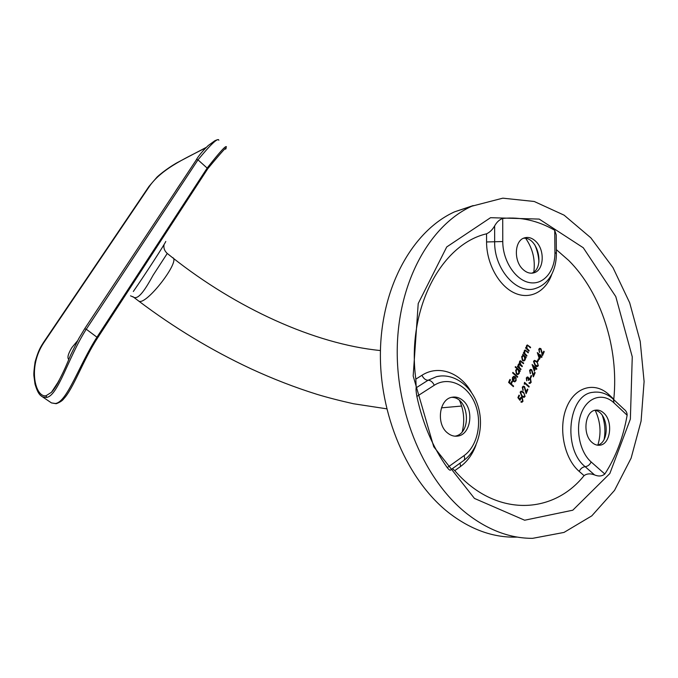 <?xml version="1.0" encoding="UTF-8"?>
<svg xmlns="http://www.w3.org/2000/svg" width="678" height="678" viewBox="0 0 678 678"><rect width="100%" height="100%" fill="white"/><g stroke="black" fill="none" stroke-linecap="round" stroke-linejoin="round"><path stroke-width="1.02" d="M538.824 359.281L537.832 361.577L537.366 361.145L538.357 358.857L538.824 359.281L537.561 361.323M536.84 361.408L538.349 365.671L537.391 366.561L535.086 365.476L533.535 361.264L534.51 360.357L536.84 361.408L538.349 365.671M531.569 370.324L530.806 370.086L530.06 370.781L530.289 373.688L529.603 370.324L530.569 369.374L531.764 369.747L533.467 375.095L534.679 372.29L535.145 372.722L533.383 376.815L531.569 370.324M531.645 375.883L530.637 378.214L530.162 377.782L531.171 375.459L531.645 375.883L530.365 377.968M528.026 377.799L526.772 378.366L526.696 380.824L526.289 377.943L527.306 376.976L528.264 377.256L528.916 378.824L530.569 378.909L531.162 382.35L530.06 383.417L528.916 383.146L530.688 381.917L530.374 379.485L529.637 379.273L528.586 380.468L528.026 377.799M524.78 383.341L524.374 384.273L524.535 382.358L529.187 386.536L528.95 387.079L524.78 383.341L524.187 383.824M524.28 387.13L523.535 386.901L522.755 387.613L522.984 390.553L522.289 387.155L523.314 386.18L524.484 386.553L526.204 391.926L527.433 389.079L527.908 389.511L526.111 393.672L524.28 387.13M523.543 392.138L525.086 396.452L524.043 397.393L521.729 396.325L520.153 392.07L521.221 391.104L523.543 392.138L525.086 396.452M521.035 369.154L520.797 369.705L517.365 366.603L517.611 366.061L518.204 366.603L518.221 364.476L519.67 363.815L519.56 361.442L520.331 360.704L523.687 363.111L523.45 363.645L520.501 361.374L519.941 361.925L521.035 364.925L522.365 366.128L522.128 366.671L519.162 364.408L518.602 364.95L519.594 367.857L521.035 369.154L520.526 369.459M517.246 369.002L515.187 367.145L515.424 366.595L520.255 370.951L520.009 371.493L519.416 370.959L519.272 373.366L517.958 374.553L516.466 374.078L515.721 370.146L516.899 369.044M513.602 386.096L513.365 386.646L508.602 382.426L509.932 379.417L510.415 379.858L509.339 382.307L510.805 383.604L511.882 381.155L512.373 381.595L511.288 384.045L513.602 386.096L513.085 386.409M475.99 444.988C472.617 454.192 467.489 461.354 460.599 466.447L454.777 470.651C494.872 517.221 552.545 515.127 584.072 475.634L579.207 471.396C564.045 458.506 558.019 427.801 566.655 407.266C575.054 386.536 595.115 381.341 609.183 394.867L613.785 399.198C619.014 348.568 601.301 292.93 568.723 260.462L556.35 249.648M551.884 274.005C545.968 291.608 529.967 300.176 514.416 292.947C498.864 285.87 486.499 263.53 486.567 241.953L486.567 233.808C441.098 244.309 406.385 309.202 415.834 379.121L421.936 375.29C438.624 364.476 460.574 372.637 471.447 392.418M513.627 380.85L514.704 381.197L515.619 380.35L516.034 377.739L516.077 380.655L514.89 381.816L513.305 381.324L512.373 379.773L512.5 377.443L513.738 376.282L515.39 376.832L513.229 380.892L514.407 381.214M517.712 376.731L517.475 377.282L512.627 372.934L512.873 372.383L517.712 376.731L517.204 377.036M523.187 355.408L522.797 354.297L526.196 357.399L525.959 357.942L525.374 357.399L525.23 359.789L523.975 360.942L522.45 360.467L521.713 356.552L522.797 355.467M526.967 355.636L526.738 356.17L523.34 353.06L523.577 352.526L524.187 353.085L524.255 350.806L525.103 349.992L528.416 352.34L528.179 352.874L525.789 350.763L524.628 351.28L524.874 353.594L526.967 355.636L526.467 355.925M529.187 350.577L528.95 351.111L525.569 348L525.806 347.467L526.416 348.026L526.475 345.755L527.323 344.949L530.628 347.297L530.391 347.831L528.009 345.721L526.857 346.229L527.094 348.534L529.187 350.577L528.687 350.865M519.984 400.359L517.899 397.647L519.001 395.105L519.484 395.537L518.568 397.639L519.67 399.071L521.001 397.232L522.272 397.672L522.992 401.291L521.916 402.274L520.857 402.012L522.526 400.834L522.009 398.215L521.204 397.927L519.984 400.359M535.552 368.366L534.323 371.213L532.128 364.493L535.315 367.4L535.612 366.705L536.086 367.137L535.781 367.823L536.84 368.79L536.612 369.332L535.154 368.417L534.154 370.722M540.705 356.442L539.485 359.255L537.315 352.568L540.468 355.475L540.764 354.797L541.23 355.221L540.934 355.908L541.976 356.874L541.747 357.408L540.298 356.492L539.324 358.764M540.713 349.229L539.934 348.984L539.23 349.653L539.459 352.526L538.781 349.195L539.688 348.289L540.9 348.661L542.586 353.967L543.773 351.221L544.231 351.653L542.502 355.662L540.713 349.229M451.607 397.35C469.074 397.088 472.244 433.691 454.904 436.183M447.675 433.081C435.903 424.335 439.115 398.978 452.056 397.249C455.845 396.554 459.404 397.588 462.727 400.342C474.464 409.385 470.896 434.886 457.54 436.107C454.057 436.573 450.768 435.564 447.675 433.081M523.323 238.309C537.79 236.266 545.459 268.208 531.73 273.192M522.941 269.386C513.687 261.115 514.399 241.063 523.967 238.037C528.026 236.63 531.976 237.758 535.806 241.402C545.019 249.902 544.087 269.971 534.247 272.726C530.391 273.904 526.62 272.793 522.941 269.386M594.657 410.351C608.217 411.275 610.666 442.709 597.31 445.158M592.089 442.497C582.19 434.479 584.877 410.953 595.657 410.139C598.479 409.758 601.14 410.69 603.64 412.953C613.463 421.165 610.615 444.683 599.598 445.217C596.962 445.48 594.462 444.573 592.089 442.497M467.583 514.238C425.055 481.278 395.562 412.826 397.291 346.517C398.969 280.15 430.606 224.91 471.795 206.205L502.796 198.171L534.23 201.485L564.113 215.172L590.792 237.783L612.971 267.598L629.684 302.778L640.218 341.398L644.1 381.511L641.083 421.097L631.133 458.108L614.514 490.397L591.801 515.856L564.003 532.425L532.611 538.34C510.398 538.417 488.719 530.382 467.583 514.238M583.275 247.758L539.196 219.087L490.533 217.697L446.726 246.945L418.216 303.541L413.173 375.968L433.734 446.717L474.447 498.423L524.653 520.221L572.791 510.203L609.836 473.532L630.37 419.097L632.26 356.831L615.785 296.583L583.275 247.758M68.69 359.374C67.088 357.747 68.131 353.84 71.826 347.661L77.639 340.644M175.992 190.476L180.356 183.865M163.983 245.139C163.525 248.258 164.618 251.03 167.263 253.453L153.186 275.099C145.923 288.286 138.685 300.015 133.685 297.244L132.829 296.617M473.202 205.57L454.616 211.816C413.707 230.325 382.273 284.523 380.468 349.458C378.621 414.334 407.648 481.227 449.726 513.509C470.642 529.323 492.126 537.205 514.195 537.154L517.322 537.095M595.25 410.453C600.555 421.691 601.437 433.2 597.886 444.988M525.747 238.427C532.722 248.546 535.417 259.716 533.823 271.946M459.608 400.681C463.972 410.707 464.854 421.03 462.26 431.64M133.329 291.498C145.516 273.904 164.72 244.241 165.788 241.444M225.621 149.185C228.139 144.804 222.198 151.296 207.807 168.669L97.691 337.754C83.174 359.967 73.436 388.587 63.774 398.757L63.774 398.757C62.469 400.647 60.011 402.283 56.401 403.639L55.359 403.495C67.063 402.266 78.919 365.366 97.047 337.051L207.307 167.873C219.833 151.906 226.198 144.923 226.418 146.914M206.01 147.609C190.628 156.059 162.339 167.483 149.431 186.357L43.926 342.483C27.196 367.349 35.553 397.961 46.087 395.723L51.435 392.316C54.011 389.528 56.605 385.536 59.206 380.324M218.841 140.244C217.918 137.566 210.96 144.1 197.984 159.855L86.275 329.228C67.944 357.823 58.189 396.02 46.435 397.444L42.57 396.893L40.68 395.511M46.062 395.732L46.757 397.367M50.036 401.944L51.477 402.918L55.359 403.495M534.815 244.868C537.239 250.309 538.612 256.013 538.934 261.979M602.361 415.512C604.946 423.275 605.547 431.166 604.183 439.175M604.818 474.024C615.844 456.989 623.285 437.386 627.133 415.224L614.039 402.935C603.166 392.528 587.843 396.732 581.512 412.69C575.012 428.496 579.614 451.972 591.148 461.947L604.818 474.024C602.089 476.287 598.674 476.592 594.572 474.939C590.445 473.329 586.945 473.558 584.072 475.634M554.714 230.249C538.027 220.672 520.696 216.723 502.712 218.426L502.771 241.546C502.695 260.852 515.56 280.26 529.586 282.616C543.612 285.26 555.223 271.005 554.935 252.513L554.714 230.249L556.206 234.834L556.384 253.114M416.868 396.427C422.665 423.479 432.793 447.217 447.251 467.642L464.04 455.633C477.804 445.878 482.634 421.657 474.871 403.291C467.303 384.79 448.531 376.027 434.284 385.248L416.868 396.427C416.08 391.884 415.86 389.011 416.19 387.799L415.834 379.121M486.567 233.808C489.813 232.291 492.499 229.664 494.635 225.91C496.711 222.138 499.398 219.647 502.712 218.426M464.04 455.633C465.04 458.32 464.744 460.082 463.159 460.913L450.751 469.837C450.353 470.761 449.192 470.032 447.251 467.642M454.777 470.651L452.438 468.617M613.954 399.808L623.93 409.181C626.091 410.758 627.158 412.766 627.133 415.224M509.805 379.705L510.415 379.858M510.025 379.9L509.339 382.307M508.941 382.35L510.805 383.604M511.754 381.443L512.373 381.595M511.975 381.638L511.288 384.045M510.89 384.087L513.204 386.138M515.712 377.977L516.077 380.655M515.678 380.705L514.543 381.85M513.695 376.29L515.39 376.832M514.992 376.883L513.229 380.892M513.814 376.892L512.543 377.841L512.356 379.29L513.229 380.409L514.729 377.01L513.924 376.858L512.941 377.799L513.229 380.409M512.738 372.68L517.314 376.773M515.297 366.891L520.255 370.951M519.272 373.366L519.416 370.959M518.873 373.417L517.619 374.595M517.06 369.603L515.755 370.569L516.314 373.586L517.56 373.909M518.306 369.951L517.161 369.578L516.144 370.519L516.712 373.536L517.865 373.883L518.865 372.968L518.306 369.951M517.475 366.357L520.636 369.205M518.882 363.764L519.67 363.815M520.212 360.747L523.687 363.111M520.348 361.425L519.941 361.925M519.543 361.976L519.382 362.781M519.636 363.823L522.365 366.128M519.017 364.467L518.602 364.95M518.204 365.001L518.094 366.205M522.662 354.594L526.196 357.399M525.23 359.789L525.374 357.399M524.831 359.84L523.628 360.984M523.009 356.043L521.738 356.984L522.297 359.984L523.56 360.306M524.272 356.391L523.102 356.018L522.136 356.933L522.696 359.933L523.865 360.281L524.823 359.391L524.272 356.391M523.441 352.823L524.187 353.085M524.992 350.026L528.416 352.34M525.086 350.712L524.628 351.28M524.23 351.34L524.874 353.594M524.475 353.653L526.569 355.687M525.67 347.772L526.416 348.026M527.204 344.983L530.628 347.297M527.306 345.661L526.857 346.229M526.459 346.289L527.094 348.534M526.696 348.594L528.789 350.636M518.873 395.393L519.484 395.537M519.085 395.571L518.568 397.639M518.17 397.672L519.67 399.071M520.907 397.249L522.272 397.672M521.865 397.715L522.992 401.291M522.594 401.325L521.602 402.291M521.026 401.622L521.45 401.588M521.068 397.961L520.331 398.783M519.933 398.825L519.645 399.918M524.679 396.486L523.721 397.41M521.145 391.121L523.145 392.181M521.297 391.842L520.246 392.52L521.568 395.808L523.535 396.689M520.645 392.477L521.967 395.766L523.831 396.681L524.611 396.003L524.374 393.969L523.297 392.689L521.416 391.808L520.246 392.52M523.408 386.935L522.755 387.613M522.357 387.655L523.221 390.003M523.23 386.206L524.484 386.553M524.077 386.596L526.204 391.926M527.306 389.367L527.908 389.511M527.509 389.545L525.984 393.079M524.408 382.646L529.187 386.536M527.348 377.688L526.772 378.366M526.374 378.409L526.933 380.282M527.196 377.002L528.264 377.256M527.865 377.307L528.916 378.824M529.34 378.57L530.569 378.909M530.171 378.951L531.162 382.35M530.755 382.392L529.755 383.443M529.086 382.765L529.62 382.748M529.518 379.307L528.332 380.239M530.679 370.12L530.06 370.781M529.662 370.824L530.527 373.146M530.484 369.4L531.764 369.747M531.366 369.798L533.467 375.095M534.552 372.586L535.145 372.722M534.747 372.764L533.255 376.231M532.213 364.984L535.315 367.4M535.484 367.001L536.086 367.137M535.679 367.188L535.781 367.823M535.383 367.874L536.84 368.79M533.086 366.112L533.908 369.773L535.078 367.934L533.086 366.112L534.306 369.722M537.951 365.722L537.086 366.586M534.425 360.382L536.442 361.467M534.595 361.086L533.611 361.73L534.917 364.984L536.883 365.883M534.018 361.679L535.315 364.934L537.171 365.866L537.891 365.222L537.654 363.222L536.603 361.942L534.713 361.052L533.611 361.73M537.4 353.069L540.468 355.475M540.629 355.103L541.23 355.221M540.824 355.28L540.934 355.908M540.535 355.967L541.976 356.874M538.256 354.187L539.069 357.831L540.239 356.009L538.256 354.187L539.468 357.781M539.807 349.026L539.23 349.653M538.832 349.712L539.688 351.992M539.603 348.314L540.9 348.661M540.502 348.721L542.586 353.967M543.637 351.526L544.231 351.653M543.832 351.704L542.375 355.086M380.443 350.551C314.194 344.009 236.139 307.981 172.382 257.538C181.687 259.682 146.143 305.964 138.812 301.134L138.159 300.642M84.699 328.855L86.275 329.228L97.691 337.754M207.807 168.669L197.984 159.855L196.493 159.44C198.891 155.448 202.79 150.83 208.171 145.575L214.884 140.719C217.511 139.549 218.748 139.295 218.613 139.948M43.468 342.5L43.926 342.483M46.087 395.723L46.435 397.444M148.94 186.475L149.431 186.357M196.417 159.694L84.725 328.661L78.707 338.669L70.419 355.501C63.503 372.756 57.172 385.028 51.435 392.316L58.842 381.028M608.903 395.825L609.183 394.867M595.165 392.07L592.792 392.333C568.35 394.477 562.308 448.658 585.165 466.684C582.546 466.998 580.554 468.574 579.207 471.396M614.039 402.935L613.336 399.223C607.107 393.587 600.259 391.282 592.792 392.333L595.089 392.07M591.148 461.947C589.792 464.786 587.801 466.362 585.165 466.684L594.572 474.939M486.567 241.953L494.66 241.749C494.008 269.513 517.56 295.371 535.849 288.328C543.086 285.887 548.587 280.785 552.35 273.048C555.045 267.191 556.392 260.699 556.384 253.58L554.935 252.513M494.635 225.91L494.66 241.749L502.771 241.546M421.936 375.29C423.564 378.561 425.606 380.214 428.081 380.248L416.19 387.799M440.776 375.968L436.649 376.604L428.081 380.248C430.572 380.29 432.64 381.951 434.284 385.248M460.599 466.447L460.057 463.142M457.54 436.107L455.455 436.217M534.247 272.726L532.467 273.132M599.598 445.217L598.369 445.268M172.382 257.538L167.517 253.657M386.697 408.817L353.56 403.766C339.509 400.613 327.355 397.486 317.084 394.367C295.015 387.477 272.878 378.909 250.665 368.646C211.468 350.289 174.187 327.788 138.812 301.134L133.685 297.244L130.523 295.828M454.616 211.816L471.795 206.205M441.429 407.851L461.642 406.046M56.088 403.698L51.477 402.918L42.57 396.893C40.18 395.291 38.002 394.138 35.002 384.036L33.9 375.79C33.671 373.502 34.078 368.866 35.103 361.882C38.409 350.433 40.205 347.687 43.494 342.458L148.982 186.416L157.127 176.992C164.61 170.161 173.687 164.627 176.865 162.83L206.256 147.372M464.015 460.286C478.592 449.336 484.245 425.513 477.888 405.732C471.668 385.909 453.853 372.654 436.649 376.604"/></g></svg>
